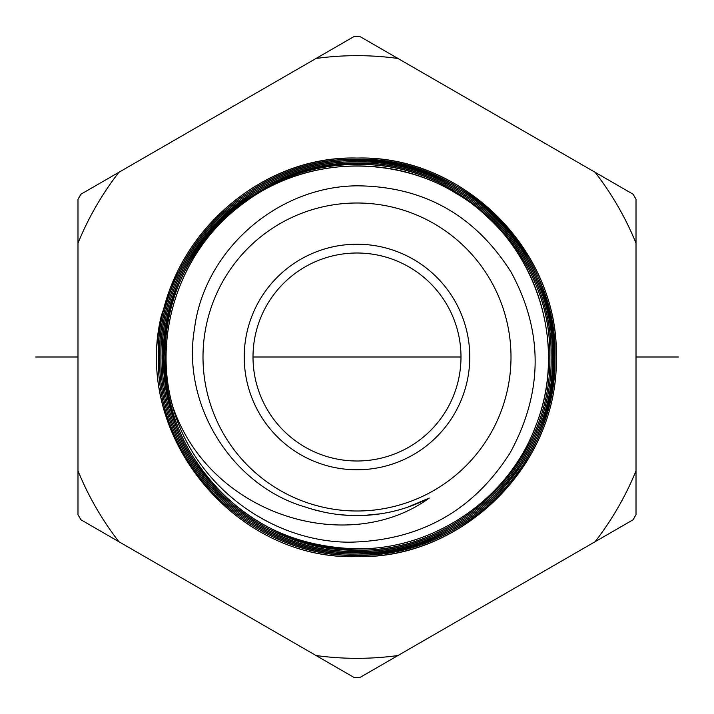 <?xml version="1.0" encoding="UTF-8"?>
<svg xmlns="http://www.w3.org/2000/svg" width="714" height="714" viewBox="0 0 714 714"><rect width="100%" height="100%" fill="white"/><g stroke="black" fill="none" stroke-linecap="round" stroke-linejoin="round"><path stroke-width="1.07" d="M316.061 58.459L80.914 194.217L77.987 199.295L77.987 514.705L80.914 519.783L316.061 655.541A301.335 301.335 0 0 0 397.939 655.541L633.086 519.783L636.013 514.705L636.013 199.295L633.086 194.217L397.939 58.459A301.335 301.335 0 0 0 316.061 58.459L354.073 36.512L359.927 36.512L397.939 58.459M397.939 655.541L359.927 677.488L354.073 677.488L316.061 655.541M636.013 470.821A301.335 301.335 0 0 1 595.074 541.73M118.926 541.73A301.335 301.335 0 0 1 77.987 470.821M77.987 243.179A301.335 301.335 0 0 1 118.926 172.27M595.074 172.27A301.335 301.335 0 0 1 636.013 243.179M161.498 315.044C132.117 433.568 233.166 560.419 357 556.59C462.815 559.553 559.383 463.904 556.268 356.384C558.419 249.124 462.556 155.447 357 158.053C250.141 155.009 154.76 252.676 158.374 357.518C156.241 463.234 250.087 557.616 357 555.305C463.868 557.384 557.277 462.958 554.974 357.616C558.393 253.104 463.261 156.107 357 159.347C425.919 158.597 494.097 197.555 528.351 258.066C563.391 316.713 563.899 396.797 528.449 456.192C493.276 517.668 426.463 555.51 357 555.296C251.801 558.464 155.429 463.413 158.383 356.232C156.098 249.356 251.524 155.697 357 158.062C463.948 154.804 559.705 252.426 556.26 357.625C558.58 463.645 464.555 558.678 357 556.59C239.324 560.856 136.561 442.189 159.731 324.326A199.956 199.956 0 0 1 161.498 315.044L177.768 271.195M172.627 406.079C151.779 332.01 181.651 247.294 244.42 202.651C314.847 149.128 422.001 154.974 486.252 215.94C543.845 267.232 564.381 354.867 535.527 426.463C508.564 498.791 434.264 549.744 357 548.816C253.657 551.065 162.81 459.825 164.863 357.527C161.355 256.067 253.648 161.587 357 164.532C459.111 161.998 551.895 252.667 549.789 356.447C552.779 460.459 459.37 552.948 357 550.11C284.547 548.129 228.748 515.999 189.603 453.711C154.929 395.788 155.25 317.694 189.388 260.226C222.723 200.991 289.456 162.631 357 163.238C461.146 160.043 554.475 255.184 551.083 357.652C553.314 460.958 461.681 553.448 357 551.404C252.104 553.68 160.15 461.065 162.274 357.455C158.776 254.666 252.212 158.99 357 161.944C460.503 159.409 554.457 251.203 552.377 356.357C555.447 461.779 460.753 555.608 357 552.698C253.113 555.858 158.026 461.904 160.971 356.224C158.722 250.775 252.845 158.347 357 160.65C462.592 157.482 556.956 253.675 553.671 357.5C556.019 462.092 463.306 556.063 357 553.993C250.926 556.304 157.562 462.645 159.677 357.544C156.098 253.3 250.891 156.33 357 159.356C252.203 157 157.392 250.052 159.668 356.241C156.732 462.726 252.479 557.161 357 554.01C430.819 551.833 487.591 519.016 527.334 455.55C562.561 396.538 562.043 316.98 527.235 258.709C493.204 198.59 425.464 159.882 357 160.641C251.587 157.633 157.401 253.979 160.962 357.536C158.865 461.958 251.623 555.01 357 552.707C462.618 554.76 554.716 461.414 552.386 357.5C555.653 254.345 461.904 158.785 357 161.935C253.524 159.641 160.025 251.471 162.257 356.232C159.329 461.217 253.791 554.546 357 551.413C460.066 554.305 554.144 461.092 551.092 356.357C553.154 251.899 459.825 160.712 357 163.229C252.908 160.302 160.088 255.335 163.56 357.446C161.453 460.378 252.801 552.377 357 550.119C460.994 552.145 552.02 460.271 549.798 357.652C553.163 255.862 460.459 161.346 357 164.523C289.902 163.917 223.616 202.026 190.495 260.869C156.589 317.953 156.277 395.529 190.718 453.069C229.605 514.946 285.029 546.862 357 548.825C435.013 549.789 509.939 497.783 536.312 424.437C569.326 341.194 533.67 238.405 456.317 193.512C390.272 152.269 299.416 157.848 238.967 206.783C177.215 254.077 150.565 341.033 175.153 414.736A190.79 190.79 0 0 1 172.627 406.079C209.711 515.776 348.343 557.125 429.23 498.077C406.427 509.671 382.347 515.508 357 515.588C339.65 515.624 322.558 512.813 305.726 507.145C232.809 486.314 181.115 405.704 194.565 328.19C204.4 250.891 276.586 186.47 357 185.818C423.554 186.274 474.944 215.084 511.188 272.266C543.461 331.956 543.131 392.12 510.198 452.747C473.141 511.135 419.475 540.944 349.217 542.194C272.882 541.899 199.509 488.894 175.153 414.736M357 511.001A154.001 154.001 0 0 1 202.999 357A154.001 154.001 0 0 1 357 202.999A154.001 154.001 0 0 1 511.001 357A154.001 154.001 0 0 1 357 511.001M357 244.224A112.776 112.776 0 0 1 469.776 357A112.776 112.776 0 0 1 357 469.776A112.776 112.776 0 0 1 244.224 357A112.776 112.776 0 0 1 357 244.224M357 253.006A103.994 103.994 0 0 1 460.994 357A103.994 103.994 0 0 1 357 460.994A103.994 103.994 0 0 1 253.006 357A103.994 103.994 0 0 1 357 253.006M429.23 498.077L406.989 507.44M380.428 513.821L363.658 515.446M351.19 515.49L339.9 514.687M324.281 512.224L312.402 509.252M35.7 357L77.987 357M253.006 357L460.994 357M636.013 357L678.3 357M527.235 258.709L528.351 258.066M190.495 260.869L189.388 260.226"/></g></svg>
